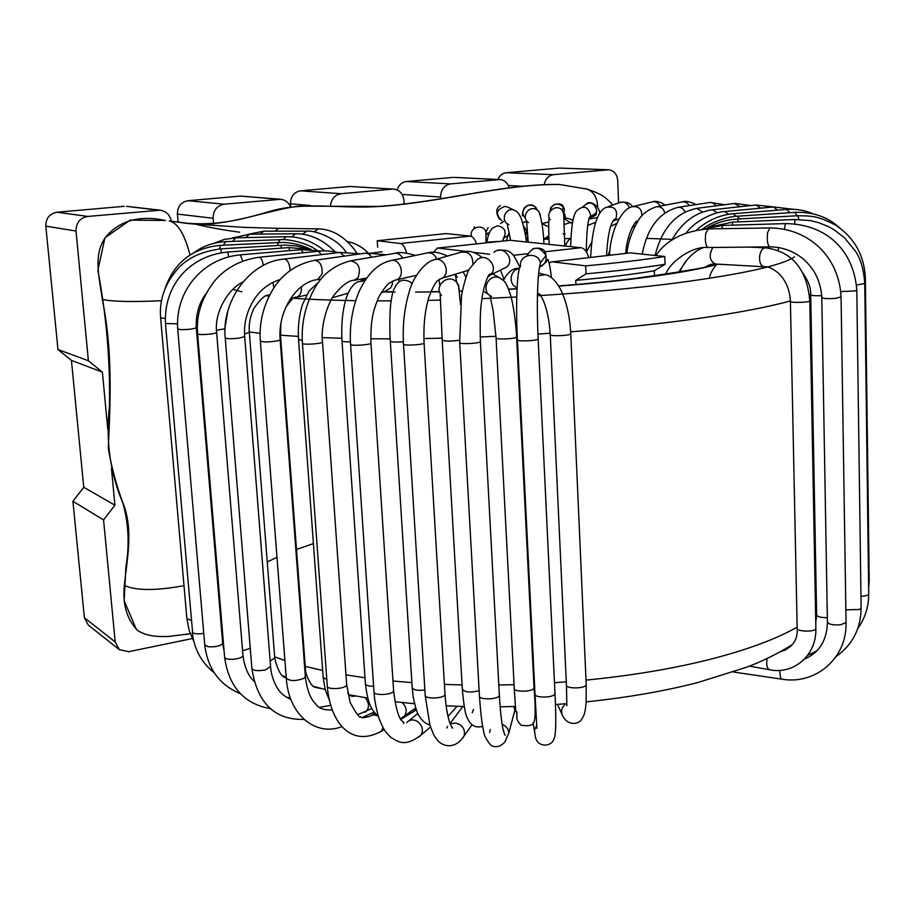 <?xml version="1.0" encoding="UTF-8"?>
<svg xmlns="http://www.w3.org/2000/svg" width="915" height="915" viewBox="0 0 915 915"><rect width="100%" height="100%" fill="white"/><g stroke="black" fill="none" stroke-linecap="round" stroke-linejoin="round"><path stroke-width="1.37" d="M103.567 519.926L72.914 501.26L83.757 487.26L114.913 505.194L103.567 519.926L115.21 641.964L119.259 649.616L128.672 651.697L192.242 638.556M83.757 487.26L71.439 360.407L102.4 372.131L107.776 429.387M111.447 468.366L114.913 505.194M71.439 360.407L57.965 349.541L88.389 360.762L102.4 372.131M618.574 202.993L617.717 180.518C617.019 174.09 613.988 170.51 608.624 169.778L553.575 174.651C548.657 175.463 545.557 178.722 544.276 184.43M607.629 169.801L559.614 168.097L608.624 169.778M171.334 221.247C169.996 214.968 166.313 211.285 160.274 210.187L87.771 216.443C79.96 217.964 76.037 222.825 76.025 231.049L88.389 360.762M157.849 210.153L126.59 206.333L160.274 210.187M290.501 206.836C288.522 202.375 285.263 199.859 280.733 199.287L224.186 204.205C216.924 205.646 213.241 210.324 213.138 218.262L213.595 224.003M278.869 199.298L240.634 196.073L188.021 200.705C181.033 202.066 177.499 206.527 177.419 214.087L178.093 222.048M240.634 196.073L280.733 199.287M404.178 204.102L403.961 200.454C403.08 193.797 399.683 190.011 393.747 189.108L350.022 186.466L300.532 190.812C293.955 192.127 290.604 196.439 290.455 203.77L290.684 206.801M392.26 189.119L340.998 193.717C334.581 194.929 331.081 199.127 330.487 206.31M350.022 186.466L393.747 189.108M509.175 187.758C507.596 182.771 504.52 180.038 499.945 179.546L450.569 183.892C444.164 185.207 440.847 189.588 440.618 197.034L440.721 198.83M397.202 189.965C398.734 185.002 401.799 182.188 406.397 181.513L450.569 183.892M497.92 179.454C499.659 175.474 502.404 173.232 506.178 172.741L553.575 174.651M498.732 179.569L454.195 177.384L499.945 179.546M558.653 168.131L506.178 172.741M124.268 206.31L57.039 212.211C49.559 213.653 45.819 218.273 45.807 226.097L57.965 349.541M453.017 177.407L406.397 181.513M72.914 501.26L84.386 617.739L88.298 625.071L119.259 649.616M406.58 253.1C405.151 247.359 403.058 244.156 400.29 243.516L377.232 240.737L446.04 233.577L470.344 236.116C472.895 236.585 474.931 239.17 476.441 243.87M437.622 248.056L510.215 240.29L437.336 248.091L433.504 252.266M544.883 251.785L581.014 247.713C584.456 248.377 587.03 251.671 588.734 257.595M551.951 261.862L630.355 252.883L551.459 261.919L549.172 263.04M581.014 247.713L510.215 240.29M489.628 254.279L473.444 252.334M465.209 251.339L438.171 248.079M585.989 273.848L585.657 265.853L552.706 261.884M585.657 265.853C616.264 263.062 642.65 259.94 664.805 256.497L630.355 252.883M665.068 264.298L654.282 270.783C632.562 274.397 606.382 277.6 575.752 280.39L585.989 273.837C616.573 271.012 642.936 267.832 665.068 264.298L664.805 256.497M377.643 247.256L377.232 240.737M575.935 284.519L575.752 280.39M654.454 275.884L654.282 270.783M197.434 224.461L197 224.552C208.906 227.412 223.111 229.962 239.639 232.204M136.461 629.577L124.166 600.789L125.893 566.934C129.633 544.951 128.638 523.723 122.919 503.25C110.086 472.769 105.602 440.412 109.48 406.168C110.292 361.231 106.426 315.938 97.882 270.314L104.951 237.763L130.216 220.138L165.501 220.481C140.361 215.105 120.803 220.183 106.826 235.727C92.209 253.386 99.552 278.217 102.286 299.411C112.511 301.664 132.24 302.099 161.463 300.703M182.348 222.757C216.649 226.577 244.751 218.857 271.115 210.999C306.068 201.174 343.743 209.283 379.931 206.378C443.26 201.803 503.364 183.904 558.482 184.407M136.918 629.829C126.625 618.574 122.438 603.774 124.36 585.428C135.935 590.747 155.825 590.827 183.995 585.68M185.848 634.621L190.137 633.512M169.286 220.972L169.355 220.984C177.75 222.894 184.658 234.274 190.08 255.125M585.692 188.684L587.018 189.062C593.984 191.738 597.541 198.075 597.735 208.071M749.088 247.096L766.152 247.885C758.363 246.981 756.934 266.768 764.78 266.814L715.53 264.035C712.968 263.577 709.72 264.481 705.797 266.723M712.808 247.485C708.587 255.377 709.502 260.889 715.53 264.035M778.676 247.576L777.979 250.401M589.432 218.982L597.438 217.53M564.075 224.633L569.187 222.78L572.493 222.986M563.926 218.502L570.388 222.562M548.737 221.99L541.954 223.592L548.726 226.966M548.874 235.624L544.619 238.643M523.574 226.314C526.48 229.093 527.131 232.319 525.519 235.978M500.608 223.546L503.456 221.567M487.009 242.727C487.26 237.374 488.999 232.536 492.247 228.235L497.451 225.753C504.623 227.217 506.738 231.323 503.81 238.049L503.227 238.724M471.488 236.413C468.789 227.469 483.212 223.054 485.991 231.987L485.968 237.168M473.856 228.784L474.462 226.806L473.856 228.784M487.992 232.765L486.037 235.532L487.992 232.765M821.716 295.671C814.579 295.9 810.907 295.556 810.713 294.664C810.976 287.516 807.899 279.681 801.471 271.16M827.343 617.671C820.412 617.659 816.843 616.63 816.626 614.606L810.713 294.962M785.402 650.233L785.47 648.861M809.764 300.669L809.775 300.989C808.711 302.648 788.398 302.957 790.411 301.287C789.817 289.929 785.928 280.631 778.745 273.391C772.466 268.415 767.811 266.219 764.78 266.814M815.86 628.022L815.871 628.731C814.876 632.379 795.249 631.556 797.159 627.964L790.411 301.595M769.767 669.814L769.526 669.769C766.873 668.339 766.095 664.576 767.193 658.468M665.777 274.214C669.7 262.045 692.392 245.666 708.05 247.53C705.682 245.883 704.893 241.205 705.694 233.519L708.13 228.899C683.86 231.06 666.44 239.947 655.895 255.56M708.05 247.53L769.698 246.878C767.536 245.186 766.839 240.451 767.605 232.639L769.847 227.949L708.13 228.899M769.698 246.878C780.85 246.867 791.132 250.195 800.522 256.863C805.383 260.249 809.981 265.281 814.339 271.961C818.868 279.979 821.35 288.5 821.796 297.501C822.413 298.565 826.874 298.873 835.178 298.416L841.057 296.929M821.796 297.81L827.412 621.8C828.041 624.224 832.364 625.231 840.37 624.819L846.043 622.635L846.032 621.937M779.569 670.409L780.632 678.175L781.856 679.182C815.574 685.049 847.061 658.285 846.043 622.635L841.068 297.249C839.295 256.189 807.934 228.029 769.847 227.949M721.695 228.693L722.759 225.433L701.736 229.299M784.395 229.265L785.402 223.603L722.759 225.433M840.759 291.53L855.205 290.924L856.783 290.066M845.849 609.836L859.597 609.493L861.118 607.686M732.515 225.147L732.515 222.128L708.919 227.229M794.906 223.958L794.632 219.508L732.515 222.128M856.52 285.022L864.755 283.536M860.958 596.317C865.338 596.111 867.923 595.402 868.724 594.178L868.712 593.572M738.416 221.876L737.433 219.028C727.253 219.566 717.383 222.391 707.821 227.492M799.035 219.451L797.686 215.746L737.421 219.028M864.435 278.091L865.338 277.451M868.552 581.139L869.193 579.916M739.526 218.914L737.616 216.203C733.258 215.677 712.488 220.732 702.995 228.876M797.194 215.768L794.883 212.372L737.616 216.203M736.106 216.329L733.327 213.698C719.785 214.922 707.478 220.389 696.418 230.111M789.874 212.703L786.648 209.432L733.327 213.698M728.546 214.282L724.84 211.537C713.711 211.857 694.439 221.327 686.181 232.959M777.556 210.164L773.484 206.962L724.84 211.537M717.257 212.852L712.522 209.752C695.389 212.2 681.755 222.436 671.621 240.462M760.777 208.162L755.882 204.983L712.522 209.752M702.64 212.051L696.738 208.368C675.75 212.772 661.877 228.476 655.106 255.479M740.098 206.721L734.39 203.485L697.081 208.323M685.072 212.006C683.436 208.529 681.046 206.984 677.889 207.373C659.155 212.452 647.26 228.029 642.193 254.13M716.09 205.852L713.654 203.302L710.578 202.375L678.381 207.305M664.85 212.932C663.386 208.265 660.538 206.23 656.284 206.824C647.66 209.787 641.575 214.476 638.052 220.881C631.705 231.712 628.01 242.475 626.969 253.169M689.281 205.612C687.405 202.604 684.9 201.403 681.744 201.998L656.307 206.824M641.907 215.826C641.815 208.997 638.613 205.967 632.299 206.756C623.538 207.591 610.694 227.755 609.516 255.182M636.085 221.922L637.698 221.419M660.195 206.081C658.16 202.432 655.243 201.083 651.423 202.066L633.569 206.435M612.73 221.339L616.138 218.17C617.797 209.398 614.365 205.829 605.844 207.465C597.175 211.399 592.108 228.029 590.655 257.378M629.417 207.911C627.358 202.627 623.755 200.98 618.609 202.981L608.406 206.561M588.7 219.92L590.713 215.38C588.048 206.127 583.221 204.766 576.221 211.296C572.95 215.917 571.109 227.698 570.686 246.627M589.34 217.759L594.613 215.62L596.809 210.965C594.235 201.975 589.535 200.637 582.718 206.962M563.892 217.381L563.766 212.978L562.428 210.53C556.755 203.004 544.539 212.257 550.178 219.783M563.777 215.002L564.395 208.94L563.091 206.561C556.377 202.078 551.974 203.759 549.881 211.594M540.376 215.105L538.821 211.548L536.819 209.787C528.904 204.56 520.486 217.598 528.481 222.642M536.201 207.797L534.246 206.081C527.051 201.289 518.736 212.509 525.393 217.999M516.369 211.354L514.07 210.095C505.183 206.767 499.945 221.579 508.946 224.53M508.534 207.465L505.377 206.378C496.204 209.295 495.049 214.087 501.935 220.744M586 680.12C630.401 675.727 670.615 669.082 706.655 660.207C745.256 650.519 775.417 639.494 797.137 627.13M815.608 614.663L816.615 613.828M274.66 656.913L284.931 660.493M305.244 666.383L322.663 670.478M345.962 674.893L364.994 677.763M392.97 681L411.887 682.613M444.416 684.42L462.075 684.935M498.812 685.015L514.081 684.672M533.834 683.905L534.497 683.871M554.479 682.716L566.282 681.858M570.663 331.813C616.824 328.325 658.663 323.979 696.189 318.775C736.358 313.124 767.765 307.177 790.4 300.909M809.363 294.836L810.701 294.321M249.315 331.962L260.112 333.254M280.493 335.176L298.37 336.423M322.354 337.612L341.833 338.253M370.735 338.767L390.19 338.847M423.874 338.55L442.094 338.184M480.192 336.972L495.987 336.297M516.483 335.29L517.192 335.245M537.94 334.055L550.178 333.266M537.437 295.751C588.299 292.514 634.335 288.294 675.51 283.078C742.134 274.271 781.81 265.522 794.563 256.818M565.287 233.874L563.068 233.943M232.936 289.392L241.777 291.816M266.62 295.82L269.056 296.094M290.856 298.061C309.304 299.411 330.898 300.28 355.638 300.669M377.197 300.852L391.14 300.841M428.026 300.372L439.978 300.086M460.154 299.491L461.103 299.457M481.999 298.656L516.758 296.963M558.733 286.132C587.487 283.947 613.919 281.351 638.03 278.366C673.932 273.848 700.638 269.113 718.161 264.183M673.2 239.41L647.019 238.38M630.229 238.072L628.308 238.049M570.983 238.472L564.498 238.643M548.954 239.124L543.556 239.318M528.047 239.947L526.171 240.027M498.892 241.446L485.876 242.235M382.138 251.705L368.104 253.535M383.614 291.931L395.028 292.079M415.501 292.102L439.6 291.816M459.433 291.347L462.384 291.256M508.683 289.334L517.044 288.877M538.649 273.013L545.123 274.717L538.375 275.815M537.482 293.212L540.182 294.413M519.377 268.598C509.849 269.376 507.997 284.988 517.112 287.55M502.724 279.853L499.659 277.863C488.29 272.727 480.009 291.771 491.561 296.449M459.307 290.272L458.495 284.988L456.665 282.232C448.533 272.807 433.241 286.029 441.442 295.373M457.351 277.314L455.258 274.328L456.665 282.232L458.678 286.635L460.508 304.466M438.971 279.407L439.841 285.663M412.185 283.776L410.378 282.083C404.098 278.675 399.157 280.001 395.554 286.04C392.97 291.656 392.729 290.501 390.808 303.448C389.287 315.492 389.882 337.235 390.316 340.963C390.945 342.096 395.291 342.347 403.378 341.73M364.925 280.665L357.925 281.809C344.944 287.893 340.654 315.709 341.981 340.78C341.993 341.604 344.761 341.935 350.285 341.798L350.422 341.787M385.535 291.096L390.785 287.745L392.26 284.622L392.524 281.099M363.781 279.475L363.564 278.606M295.236 297.581L296.288 297.352C300.223 295.682 301.881 292.194 301.252 286.898M268.575 295.271L269.593 295.03M273.848 287.813L272.967 282.369M197.388 325.683L196.176 325.729M223.1 639.036L222.345 639.047M225.033 328.714L216.5 330.292M250.264 648.392L242.578 650.782M249.338 332.408L244.511 333.986M274.74 657.931L270.165 661.122M280.528 335.725L279.979 336.343M305.335 667.618L304.787 669.037M302.27 340.414L298.542 339.465C297.752 326.781 299.091 315.069 302.556 304.352L309.064 291.016L318.912 281.889M326.827 679.696L323.155 677.317L298.553 339.705M365.302 697.676C369.225 703.052 369.477 707.661 366.08 711.515L364.422 712.385M373.617 686.273L373.503 686.284C368.173 686.193 365.462 685.244 365.382 683.425L342.004 341.043M402.211 702.548C406.626 707.135 407.347 711.676 404.361 716.17L402.097 717.818M424.88 690.013C417.114 690.814 412.882 689.921 412.185 687.359L390.328 341.249M446.817 710.715L447.469 714.158M459.593 340.208C449.986 341.501 444.187 341.409 442.197 339.968L440.184 294.195M479.14 690.733C469.944 692.884 464.328 692.278 462.315 688.915L442.208 340.277M472.232 712.739L473.558 709.308M516.563 336.72L516.575 337.052C515.694 339.03 494.192 339.797 496.067 337.795L493.151 310.78L490.005 295.797M533.994 687.096L534.028 687.851C533.296 692.186 512.56 692.335 514.253 688L496.079 338.127M535.149 710.417L535.835 712.568M535.916 714.992L535.149 717.795M492.728 273.905L499.659 277.863C505.103 281.843 505.892 281.008 510.707 295.568C514.665 309.487 516.609 333.243 516.575 337.052L534.028 687.851C535.458 705.888 535.527 717.028 534.211 721.26C533.559 725.206 529.213 726.533 521.195 725.24C517.764 722.026 516.335 718.984 516.895 716.113L516.861 711.95M570.754 333.518L570.766 333.872C569.793 335.839 548.268 336.503 550.247 334.501C549.286 320.273 546.918 308.847 543.144 300.2L540.136 294.401M586.172 683.917L586.206 684.706C585.371 689.029 564.612 688.926 566.408 684.626L550.258 334.844M545.123 274.717C550.052 275.266 555.085 279.921 560.209 288.694C566.316 300.944 569.839 316.007 570.766 333.872L586.206 684.706L586.149 702.4C585.017 714.043 584.285 714.626 581.906 718.973C579.332 724.177 568.352 726.407 563.022 716.514C560.415 711.676 561.375 707.409 565.882 703.738M526.926 255.731C533.125 245.815 539.461 245.758 545.946 255.548C546.781 261.061 544.642 264.915 539.518 267.077M532.747 248.766C545.615 245.998 545.9 254.027 545.946 255.56L540.422 262.868C539.69 267.089 538.26 268.324 537.46 294.584C537.151 313.376 537.54 324.15 538.157 338.973C537.208 340.986 515.431 341.718 517.398 339.659C515.614 306.536 517.009 267.832 520.566 266.471C518.393 254.313 538.02 250.721 540.422 262.868L538.889 271M517.421 340.014L534.989 693.73C533.216 698.145 554.193 698.122 554.993 693.696L538.134 338.607M536.35 726.075L534.497 730.319L535.023 734.848C536.487 748.95 551.676 746.308 553.586 739.766C555.92 736.918 556.389 721.558 554.993 693.696L554.959 692.895M493.94 252.357C502.541 244.259 515.568 259.059 506.83 266.997L501.603 269.559M502.232 269.25L490.394 275.038L490.429 273.94C487.935 272.99 482.468 291.073 481.816 299.994C480.329 307.783 479.86 321.657 480.398 341.615C479.551 343.628 457.832 344.475 459.696 342.427L461.48 296.723C461.903 290.856 467.176 271.355 469.658 268.564L477.058 259.871C485.922 251.499 499.418 266.837 490.394 275.038L487.844 276.833M459.719 342.759L479.414 695.675C477.756 700.101 498.675 699.803 499.361 695.377L480.375 341.284M503.227 730.101L505.206 735.34C502.644 731.302 500.699 717.978 499.361 695.377L499.327 694.622M490.211 729.53L489.685 732.492M505.892 739.766L508.843 733.052C508.477 728.878 506.235 725.961 502.118 724.325M513.67 715.015L514.893 710.417L513.841 706.517M435.529 259.46L460.462 252.38C468.537 251.019 472.689 254.805 472.918 263.749M468.983 269.845L465.827 271.057M467.073 270.668L441.087 278.526L437.324 280.882C434.339 283.387 428.62 296.391 427.694 301.595C424.629 313.262 423.428 327.067 424.068 343.022C423.325 345.012 401.742 345.973 403.504 343.949C402.406 325.328 404.407 307.669 409.485 290.959C413.123 276.444 425.852 261.599 433.435 260.054C443.844 254.988 451.941 274.123 441.316 278.64L439.063 279.35M403.515 344.257L425.189 694.954C423.645 699.346 444.438 698.774 445.01 694.405L424.057 342.713M451.736 726.899L452.719 728.065C452.124 728.843 446.703 719.796 445.01 694.405L444.965 693.707M461.389 739.549L464.202 735.786C465.358 729.026 462.418 724.76 455.373 722.976L450.294 723.982M447.618 726.407L446.749 728.054M391.597 260.466L426.767 253.02C431.24 252.174 434.579 254.198 436.81 259.094M416.485 275.301L395.337 280.116L389.573 282.929C387.388 283.764 379.462 294.356 377.495 300.154C373.32 311.237 370.461 319.541 370.941 343.159C370.312 345.104 348.924 346.179 350.559 344.189C349.416 326.083 352.161 308.755 358.806 292.182C367.132 274.1 377.689 263.611 390.499 260.695C400.13 257.275 406.088 276.422 396.458 279.818L394.628 280.287M350.582 344.463L373.972 691.637C372.565 695.949 393.164 695.114 393.61 690.836L370.918 342.873M403.526 723.593L403.79 722.61C403.412 720.826 397.59 723.628 393.61 690.836L393.576 690.196M418.532 737.216L421.003 735.122C423.668 730.01 422.41 725.412 417.251 721.34C413.031 719.076 409.52 719.51 406.718 722.621M351.108 260.718L394.754 253.341C397.968 252.826 400.598 254.427 402.646 258.133M366.721 278.034L354.631 280.23C349.427 280.013 342.748 284.737 334.615 294.401C328.908 300.818 320.124 324.916 322.549 342.073C322.023 343.96 300.863 345.127 302.43 343.182C301.149 323.819 305.175 305.587 314.531 288.488C322.286 274.363 334.261 265.133 350.456 260.832C358.737 262.502 361.242 268.187 357.948 277.886L353.888 280.367M302.442 343.434L327.273 685.895C325.98 690.093 346.328 689.029 346.671 684.877L322.526 341.821M377.289 715.667L373.354 714.787L369.969 716.182C364.387 717.932 361.356 718.161 360.865 716.857C359.927 718.652 356.358 713.872 350.171 702.526L346.625 684.306M379.302 732.423L381.178 731.291L383.133 727.78M412.985 712.03L416.108 709.262M315.057 260.237L365.977 253.1L369.271 254.267L371.627 257.252M321.096 279.109L317.985 279.578C297.764 281.088 277.531 309.602 280.15 339.842L278.789 340.552C269.662 342.233 263.52 342.393 260.352 341.021C258.888 322.32 263.554 304.34 274.34 287.081C283.97 272.704 297.409 263.772 314.657 260.295C320.021 261.027 322.515 265.602 322.126 274.008L317.539 279.647M260.363 341.249L286.269 678.004C289.483 681.275 295.431 681.366 304.112 678.278L305.335 676.299M284.245 259.048L339.831 252.46L344.406 256.12M280.356 279.441C269.525 282.952 260.958 289.357 254.656 298.69C247.004 310.425 243.676 323.064 244.671 336.606L239.17 338.104C230.969 338.973 226.325 338.882 225.216 337.829C221.464 301.412 249.406 261.804 284.005 259.082C287.081 259.288 289.083 262.525 290.021 268.804L290.101 270.588M225.239 338.024L251.865 668.27C253.043 670.729 257.572 671.267 265.43 669.917L270.588 666.497M338.847 252.574C330.761 250.927 323.899 250.481 318.271 251.27L321.474 254.633M318.271 251.27L259.117 257.252C260.592 257.229 261.85 259.162 262.868 263.028L263.348 265.51M259.117 257.252C240.325 259.974 225.33 268.061 214.144 281.523C201.54 298.073 196.027 315.481 197.594 333.735C197.743 334.455 200.499 334.696 205.852 334.455C211.994 334.021 215.597 333.369 216.638 332.488C214.019 311.866 228.624 288.648 242.921 281.957M197.606 333.918L224.61 657.096C224.827 658.708 227.526 659.44 232.696 659.315C238.632 658.789 242.052 657.588 242.978 655.7L242.944 655.289M321.748 251.007L301.218 249.623L303.185 252.792M301.218 249.623L240.336 254.873L242.727 261.118M240.336 254.873C202.398 258.213 175.097 291.428 177.693 328.92L180.918 329.663C188.719 329.606 193.843 328.943 196.302 327.673C195.707 314.566 198.875 303.334 205.795 293.967M177.716 329.08L204.743 644.846L207.957 646.733C215.528 647.18 220.446 646.07 222.7 643.405L222.677 643.039M310.7 249.475L288.877 247.576L289.723 250.619M288.877 247.576L227.766 252.025L228.613 256.932M227.766 252.025C189.325 255.548 163.591 285.72 165.466 323.555L177.464 323.796M165.478 323.693L192.63 632.723C194.746 633.981 198.464 634.198 203.759 633.363M281.34 245.22L281.122 248.148M221.373 248.834L220.927 252.872M307.623 248.777L296.517 245.986L285.114 245.083L221.316 248.811C201.735 251.259 187.118 258.053 177.476 269.17C164.769 283.925 159.153 300.131 160.617 317.802L165.238 318.454M160.628 317.928L186.877 618.597L191.246 620.416M311.192 249.498C300.486 244.339 289.575 242.018 278.435 242.555L277.314 245.437M278.435 242.555L220.755 245.323L219.337 248.96M316.533 250.047C305.656 241.709 284.656 238.769 280.093 239.707L278.103 242.578M280.093 239.707L225.719 241.629L223.386 245.197M324.768 250.939C312.553 241.148 299.628 236.413 286.029 236.722L283.181 239.684M286.029 236.722L235.773 237.831L232.593 241.388M335.107 251.819C323.087 239.719 309.899 233.691 295.534 233.76L291.942 236.928M295.534 233.76L249.589 234.183L245.792 237.603M345.996 252.06C336.4 237.237 313.296 229.974 306.571 231.163L302.636 234.24M248.789 234.194L263.852 231.175L259.917 234.091M356.896 253.02C345.904 237.305 333.071 229.253 318.397 228.864L314.005 231.827M193.351 224.003L244.065 227.378L279.647 228.35L278.103 228.613L275.278 231.175M177.419 214.087L213.138 218.262M188.021 200.705L224.186 204.205M290.455 203.77L310.242 205.52M300.532 190.812L340.998 193.717M402.108 194.426L440.618 197.034M508.34 185.505L521.836 186.214M87.771 216.443L57.039 212.211M76.025 231.049L45.807 226.097M115.21 641.964L84.386 617.739M400.29 243.516L470.344 236.116M513.235 255.342L527.589 253.73M313.422 543.624L296.506 549.423M276.993 557.327L267.249 561.924M124.36 585.428C127.002 559.248 132.995 532.519 124.349 506.693C117.04 487.889 111.699 468.423 108.29 448.316C110.578 399.203 112.591 348.981 102.286 299.411M183.778 222.963C223.352 228.807 260.741 211.639 297.958 206.15L380.96 206.401C443.603 201.895 502.484 184.087 559.076 184.487M702.88 247.874C694.199 250.699 682.853 262.319 680.257 271.835M716.903 264.103C712.396 269.628 709.971 274.054 709.628 277.394M635.182 225.776L632.093 227.549M616.676 223.42L610.648 226.371M609.985 250.172L608.006 255.365M595.608 222.334L587.727 225.467M591.65 242.258L586.435 251.968M572.63 222.139L569.793 222.665M570.994 238.266C569.793 238.403 567.792 241 564.978 246.032M548.92 237.545L545.534 238.163L543.59 239.741M527.772 236.505L526.194 240.176M526.445 221.419L522.659 222.837M527.623 236.813L525.782 237.568M509.175 232.421L506.315 240.645M507.814 235.578L503.81 238.049L504.291 236.413L502.701 241.034M485.876 242.852L485.991 231.987L488.095 227.503M563.915 218.445C566.042 217.77 569.061 218.411 572.962 220.366M817.049 650.668L807.625 655.392M816.638 615.269L815.757 622.497M766.152 247.885C797.102 252.288 807.693 275.884 809.775 300.989L815.871 628.731C816.615 655.323 793.877 674.801 769.526 669.769L749.351 666.131M797.171 628.674C797.88 640.237 792.23 647.969 780.232 651.846M827.412 621.8C827.114 640.145 819.463 652.589 804.445 659.132M733.292 671.999L781.856 679.182M678.598 272.132L687.268 259.483M785.402 223.603C827.126 223.969 854.072 251.099 856.795 290.364L861.129 608.338C860.718 628.948 852.38 645.018 836.116 656.547M794.632 219.508L810.358 220.595L817.999 222.459L828.018 226.405L833.828 229.596L844.339 237.603L855.273 250.973C860.649 258.625 863.817 269.57 864.755 283.799L868.724 594.178C868.701 606.839 865.064 618.277 857.812 628.479M797.686 215.746C810.37 216.054 816.569 215.094 835.532 225.147C854.21 237.454 864.137 254.976 865.35 277.703L869.193 580.476L868.655 588.803M794.883 212.372C812.875 211.674 827.869 216.901 839.879 228.052M786.648 209.432C795.856 208.723 804.64 210.187 812.977 213.813M773.484 206.962L793.408 209.295M755.882 204.983L773.541 206.962M734.734 203.439L750.815 205.532M710.006 202.409L724.806 204.731M682.453 201.86C685.644 200.74 690.185 201.643 696.063 204.571M625.677 253.318C626.981 232.822 636.6 218.902 637.32 221.293L637.663 221.487M652.532 201.78C656.089 200.614 660.287 201.735 665.125 205.143M606.531 255.537C607.686 235.59 610.236 223.615 614.182 219.611L613.656 220.824L619.02 218.754M620.656 202.181C626.42 201.677 630.378 203.176 632.505 206.687M586.298 251.751C586.561 233.336 587.636 221.853 589.523 217.324L596.374 212.898C596.752 214.933 594.43 216.489 589.409 217.587M587.018 203.164C592.668 200.66 599.611 207.751 599.748 213.252M549.114 244.374C548.554 226.748 548.565 218.17 549.16 218.628M564.761 246.009L563.697 214.19L562.428 210.53L563.091 206.561C561.833 201.208 548.886 204.617 550.441 210.77M564.132 214.808L564.772 214.099L565.447 218.308M528.218 242.178L526.582 221.258M543.91 243.825C543.453 230.912 541.852 220.355 539.107 212.177L534.246 206.081C526.731 203.565 522.774 206.801 522.385 215.78L522.545 213.653M510.559 240.336L507.23 223.809M526.445 241.995C525.965 236.745 524.421 229.471 521.813 220.16C520.04 215.38 518.233 212.44 516.38 211.354L508.9 207.648M500.311 205.578C495.861 208.46 495.587 213.001 499.476 219.2M712.796 265.442C703.932 267.981 677.946 272.327 634.85 278.457C611.78 281.305 586.366 283.787 558.596 285.915M517.055 288.66L508.591 289.117M462.43 291.016L459.399 291.107M439.543 291.576L430.942 291.702M393.05 291.759L384.3 291.633M792.344 644.583C776.881 654.168 761.429 661.785 745.988 667.424L697.676 682.579C663.89 691.237 626.729 697.676 586.183 701.874M566.591 703.681L555.439 704.527M535.55 705.705L534.932 705.728M515.431 706.471L500.128 706.78M464.214 706.517L446.085 705.831M414.495 703.715L394.914 701.748M367.738 698.065L349.599 694.885M325.168 689.498L313.811 686.467M286.212 677.203L283.181 675.968M539.564 294.23L537.482 293.612M519.457 268.324C513.372 267.66 508.008 271.698 503.364 280.436M489.205 294.939L483.303 291.142M381.052 293.052L385.901 290.936M361.093 280.55L366.457 278.4M399.455 281.523L398.128 279.498M332.385 297.787L348.341 293.04M285.48 307.829C291.027 299.571 294.63 296.083 296.288 297.352L306.594 295.019M286.269 677.901C281.74 677.558 277.908 671.05 274.775 658.365L249.36 332.603C248.606 324.55 250.081 316.556 253.798 308.63C260.489 298.793 265.613 294.31 269.182 295.156L269.57 295.088M347.437 241.617C355.009 242.978 361.905 246.718 368.139 252.849M227.846 310.677L225.136 326.815M286.464 697.299L290.272 697.79M280.894 323.441L280.539 335.942L305.37 668.11C304.981 674.812 311.752 686.113 312.255 685.186C312.026 686.467 315.115 687.6 321.531 688.572M330.692 705.385L319.632 707.318M354.494 695.812L353.236 696.326M323.201 677.843L325.214 689.658L329.228 699.746M347.677 692.987C349.69 695.96 352.229 696.956 355.294 695.96M357.639 714.729L371.856 708.462M365.417 684.008C368.482 707.695 372.634 710.486 378.398 716.651M415.685 707.97L400.496 718.767M412.23 688L413.248 697.356C415.57 707.993 417.4 713.986 418.761 715.324C421.655 720.517 425.372 723.742 429.924 724.977M457.123 706.288L447.973 716.411M462.35 689.613C463.894 706.197 465.552 715.633 467.336 717.932C470.504 725.481 475.606 728.294 482.617 726.396M514.287 688.743C516.037 717.966 515.9 709.72 516.357 712.213M535.561 705.911L535.63 711.698M566.442 685.404L566.865 705.579M557.452 704.378L561.833 713.929M539.553 266.906C544.345 264.035 547.044 261.507 547.639 259.345C548.737 259.929 550.018 266.082 551.482 277.817M535.023 694.508L536.899 728.363M533.182 722.976L534.429 730.994M503.948 279.201L500.539 270.074M519.88 267.237C513.281 254.233 511.977 248.96 497.84 250.367M479.46 696.418C480.752 714.18 482.194 725.938 483.749 731.714C483.955 735.214 486.3 739.72 490.806 745.233C499.281 750.106 506.35 741.299 506.338 738.577L508.843 733.052L515.522 707.57M468.377 271.069L467.714 270.703M482.079 257.641C475.96 252.197 469.361 250.253 462.304 251.831M425.223 695.64L429.844 724.726C434.27 737.296 434.728 736.358 437.919 740.738C443.112 746.571 455.35 749.82 464.202 735.786L472.037 724.771M462.83 706.471L450.111 723.536M465.964 277.096L463.104 271.892M447.458 256.074C440.058 252.483 433.504 251.385 427.797 252.803M374.018 692.266C374.475 697.344 374.395 700.581 378.192 715.999C383.831 731.245 385.936 732.24 390.808 737.33C399.409 742.786 405.791 746.606 421.003 735.122L430.542 726.945M417.8 713.437L409.119 720.631M415.387 255.434C405.974 252.586 399.306 251.854 395.372 253.226M327.307 686.456C330.395 723.456 351.6 747.704 381.178 731.291L384.151 729.484M375.036 713.208L371.822 715.095M416.336 709.891L400.873 719.362M386.233 254.782L365.909 253.1M332.225 709.96C324.013 710.246 318.557 708.313 315.847 704.173C310.425 698.946 306.925 689.83 305.37 676.814L280.15 339.842M286.269 678.004C288.477 715.05 315.858 736.964 342.027 726.579M374.155 712.076L362.42 717.429M360.556 253.855L340.083 252.426M290.901 699.506C285.022 696.544 281.248 693.776 279.601 691.18C279.43 691.694 271.4 680.417 270.623 666.955L244.671 336.606M251.865 668.27C257.207 703.04 274.603 720.094 304.054 719.419M254.05 681.252C248.285 675.933 244.591 667.412 242.978 655.7L216.638 332.488M224.633 657.496C228.876 686.879 244.088 703.91 270.257 708.599M224.118 651.297L222.7 643.405L196.302 327.673M204.766 645.201C207.751 668.888 219.634 685.061 240.393 693.73M192.264 632.219C194.06 648.998 201.38 662.529 214.236 672.8M186.877 618.597L189.176 630.595L193.923 641.815M220.755 245.323C192.882 247.839 174.33 262.193 165.123 288.351M225.719 241.629C213.012 242.464 202.398 246.204 193.854 252.86M235.773 237.831L224.278 239.41L214.316 243.184M249.589 234.183L232.044 238.049M263.852 231.175L306.571 231.163M279.647 228.35L318.397 228.864M192.047 223.843L171.322 221.19M190.228 633.74L169.046 636.405C155.001 637.206 144.456 635.159 137.399 630.286M169.355 220.984L183.789 222.905M559.134 184.43L587.018 189.073C602.127 194.277 604.838 196.519 612.821 205.017"/></g></svg>
